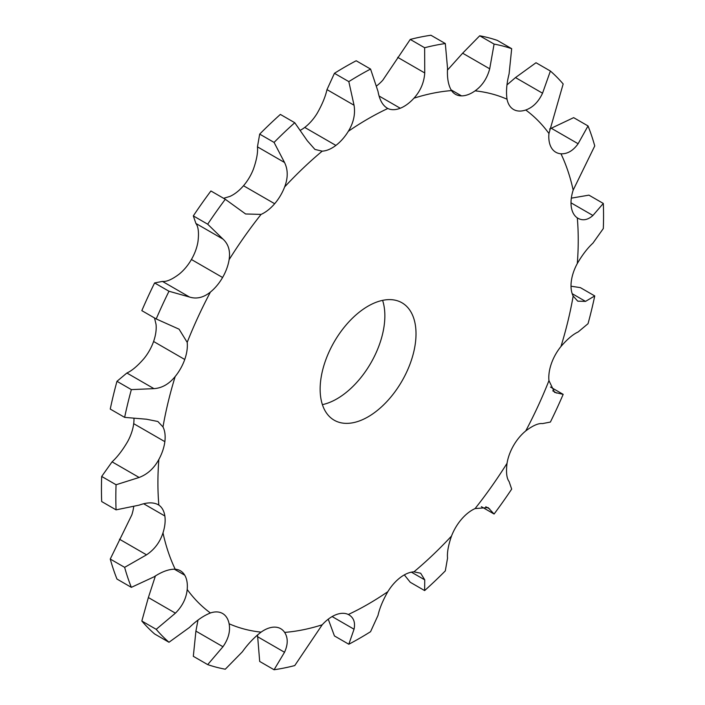 <?xml version="1.0" encoding="UTF-8"?>
<svg xmlns="http://www.w3.org/2000/svg" width="705" height="705" viewBox="0 0 705 705"><rect width="100%" height="100%" fill="white"/><g stroke="black" fill="none" stroke-linecap="round" stroke-linejoin="round"><path stroke-width="1.06" d="M451.033 89.835L461.493 95.871A33.893 19.573 -60 0 0 475.082 90.848A297.21 171.597 -60 0 1 507.036 99.211A33.893 19.573 -60 0 0 513.575 109.495A33.893 19.573 -60 0 0 525.745 110.006A297.21 171.597 -60 0 1 548.957 133.509A33.893 19.573 -60 0 0 551.407 147.786A33.893 19.573 -60 0 0 555.813 152.236A33.893 19.573 -60 0 0 560.968 153.787A297.21 171.597 -60 0 1 573.174 190.112A33.893 19.573 -60 0 0 571.306 206.997A33.893 19.573 -60 0 0 577.307 217.889A297.21 171.597 -60 0 1 577.307 263.503A33.893 19.573 -60 0 0 571.306 281.33A33.893 19.573 -60 0 0 573.174 296.056A297.21 171.597 -60 0 1 560.968 346.481A33.893 19.573 -60 0 0 551.407 363.516A33.893 19.573 -60 0 0 548.957 380.621A297.21 171.597 -60 0 1 525.745 430.931A33.893 19.573 -60 0 0 513.575 445.498A33.893 19.573 -60 0 0 507.036 463.317A297.21 171.597 -60 0 1 475.082 508.578A33.893 19.573 -60 0 0 461.493 519.259A33.893 19.573 -60 0 0 451.517 536.047A297.21 171.597 -60 0 1 413.95 571.834A33.893 19.573 -60 0 0 400.264 577.571A33.893 19.573 -60 0 0 387.829 591.689A297.21 171.597 -60 0 1 348.332 614.496A33.893 19.573 -60 0 0 335.888 614.742A33.893 19.573 -60 0 0 322.203 624.797A297.21 171.597 -60 0 1 284.635 632.394A33.893 19.573 -60 0 0 280.722 628.701A33.893 19.573 -60 0 0 274.668 627.115A33.893 19.573 -60 0 0 261.07 632.138C254.152 637.435 247.913 643.991 242.361 651.799L225.292 669.212A344.877 199.118 -60 0 1 207.693 664.612L193.32 656.311L195.911 631.107L197.99 620.109M461.493 95.871A33.893 19.573 -60 0 1 455.439 94.285A33.893 19.573 -60 0 1 451.517 90.593C448.31 85.331 446.988 77.92 447.543 68.35L445.313 43.551A344.877 199.118 -60 0 0 424.63 47.737L424.745 72.959C424.084 82.556 420.48 90.963 413.95 98.189A33.893 19.573 -60 0 1 400.264 108.244A33.893 19.573 -60 0 1 387.829 108.491L387.08 108.094M348.332 131.297A297.21 171.597 -60 0 1 368.08 118.819A297.21 171.597 -60 0 1 387.829 108.491C382.841 105.812 379.572 100.11 378.012 91.394L370.566 69.064A344.877 199.118 -60 0 0 359.691 75.056A344.877 199.118 -60 0 0 348.816 81.613L354.042 105.23C355.487 114.016 353.584 122.705 348.332 131.297A33.893 19.573 -60 0 1 335.888 145.415A33.893 19.573 -60 0 1 322.203 151.152L314.932 149.425L307.31 140.762L294.752 122.723L280.37 114.421A344.877 199.118 -60 0 0 259.687 134.117L257.457 146.851C258.012 152.315 256.69 159.682 253.483 168.953A33.893 19.573 -60 0 1 243.507 185.741A33.893 19.573 -60 0 1 229.918 196.422L223.608 198.308M294.752 122.723A344.877 199.118 -60 0 0 274.069 142.419L284.52 162.476C288.072 169.667 288.116 177.827 284.635 186.94A33.893 19.573 -60 0 1 274.668 203.727A33.893 19.573 -60 0 1 261.07 214.408L245.604 213.976L225.292 199.277L210.91 190.976A344.877 199.118 -60 0 0 193.32 215.897L195.911 223.459C198.378 226.719 199.057 232.791 197.964 241.683A33.893 19.573 -60 0 1 191.425 259.502A33.893 19.573 -60 0 1 179.255 274.069C172.108 279.471 166.512 281.912 162.458 281.41L154.606 282.943A344.877 199.118 -60 0 0 141.828 310.641L156.202 318.942A344.877 199.118 -60 0 1 168.988 291.244L154.606 282.943M225.292 199.277A344.877 199.118 -60 0 0 207.693 224.199L222.965 239.083C228.429 244.071 230.482 250.936 229.116 259.669A33.893 19.573 -60 0 1 222.586 277.497A33.893 19.573 -60 0 1 210.416 292.064C203.534 297.607 196.563 299.264 189.513 297.034L168.988 291.244M156.202 318.942L179.088 329.191L187.195 342.366A33.893 19.573 -60 0 1 184.745 359.48A33.893 19.573 -60 0 1 175.192 376.505C169.033 384.075 161.947 388.111 153.946 388.64L131.35 389.609L116.968 381.308L126.882 373.015C131.897 370.76 137.607 365.93 144.031 358.519A33.893 19.573 -60 0 0 153.593 341.484L184.745 359.48M131.35 389.609A344.877 199.118 -60 0 0 124.635 417.369L146.534 419.228L157.85 421.493L162.987 426.939A33.893 19.573 -60 0 1 164.855 441.656A33.893 19.573 -60 0 1 158.845 459.484C154.034 468.332 147.46 474.324 139.132 477.47L116.069 484.749L101.687 476.448L112.077 461.846C117.4 456.972 122.608 450.195 127.693 441.497A33.893 19.573 -60 0 0 133.694 423.67L164.855 441.656M158.131 504.648L158.845 505.097A33.893 19.573 -60 0 1 164.855 515.99A33.893 19.573 -60 0 1 162.987 532.874C159.991 542.145 154.51 549.468 146.534 554.835L124.635 567.349L110.253 559.047L131.826 514.888A33.893 19.573 -60 0 0 133.668 506.851M124.635 567.349A344.877 199.118 -60 0 0 131.35 587.353L153.946 576.875C161.947 571.614 169.033 569.058 175.192 569.208A33.893 19.573 -60 0 1 180.348 570.75A33.893 19.573 -60 0 1 184.745 575.201A33.893 19.573 -60 0 1 187.195 589.486C186.332 598.281 182.41 606.168 175.422 613.156L156.202 629.327L141.828 621.026L148.367 597.54L155.408 575.959M156.202 629.327A344.877 199.118 -60 0 0 168.988 642.264L189.513 627.415C196.563 620.497 203.534 615.685 210.416 612.98A33.893 19.573 -60 0 1 222.586 613.491A33.893 19.573 -60 0 1 229.116 623.775C230.482 631.239 228.429 638.897 222.965 646.732L207.693 664.612M320.14 389.169A67.786 39.136 -60 0 1 349.733 320.951A67.786 39.136 -60 0 1 401.973 302.789A67.786 39.136 -60 0 1 401.973 381.061A67.786 39.136 -60 0 1 334.188 420.198A67.786 39.136 -60 0 1 320.14 389.169M284.635 632.394C288.116 637.805 288.072 644.432 284.52 652.266L274.069 669.75L259.687 661.449L257.519 634.914M424.63 47.737L410.248 39.427L382.797 80.203A33.893 19.573 -60 0 1 376.752 85.807M133.985 418.796A33.893 19.573 -60 0 1 133.694 423.67M154.518 317.964L156.043 324.379A33.893 19.573 -60 0 1 153.593 341.484M348.816 81.613L334.434 73.311L326.988 89.614C325.428 96.664 322.159 104.56 317.171 113.311A33.893 19.573 -60 0 1 304.736 127.429A33.893 19.573 -60 0 1 300.665 130.108M322.396 404.635A67.786 39.136 120 0 0 370.812 363.075A67.786 39.136 120 0 0 382.603 300.365M475.082 90.848C482.264 85.71 487.137 78.361 489.702 68.817L494.09 44.089L479.708 35.788L462.639 53.201L447.481 70.086M507.036 99.211C505.943 91.897 506.622 83.463 509.089 73.893L511.68 48.689L497.307 40.388A344.877 199.118 -60 0 0 479.708 35.788M494.09 44.089A344.877 199.118 -60 0 1 511.68 48.689M525.745 110.006C532.892 107.46 538.488 101.855 542.542 93.21L550.393 71.038L536.011 62.736L515.487 77.585L507.01 84.891M548.957 133.509L563.172 83.974A344.877 199.118 -60 0 0 550.393 71.038M560.968 153.787C567.393 154.087 573.103 150.738 578.118 143.741L588.032 125.948L573.65 117.647L549.592 129.041M573.174 190.112L594.747 145.953A344.877 199.118 -60 0 0 588.032 125.948M577.307 263.503C582.392 254.805 587.6 248.028 592.923 243.155L603.313 228.552A344.877 199.118 -60 0 0 603.313 203.445L592.923 215.474C587.6 220.216 582.392 221.018 577.307 217.889L578.021 218.338M573.174 296.056L577.748 301.167L585.52 301.387L594.747 295.933A344.877 199.118 -60 0 1 588.032 323.692L578.118 331.985C573.103 334.24 567.393 339.07 560.968 346.481M548.957 380.621L554.579 392.368L563.172 394.359A344.877 199.118 -60 0 1 550.393 422.057L542.542 423.59C538.488 423.088 532.892 425.529 525.745 430.931M158.845 459.484A297.21 171.597 -60 0 0 158.845 505.097C154.034 502.119 147.46 502.136 139.132 505.141L116.069 509.856A344.877 199.118 -60 0 1 116.069 484.749M507.036 463.317C505.943 472.209 506.622 478.281 509.089 481.541L511.68 489.103A344.877 199.118 -60 0 1 494.09 514.024L481.392 506.692M475.082 508.578L488.063 507.574L494.09 514.024M451.517 536.047C448.31 545.317 446.988 552.685 447.543 558.149L445.313 570.883A344.877 199.118 -60 0 1 424.63 590.578L410.248 582.277L404.335 574.892M413.95 571.834L420.665 573.236L424.745 579.862L424.63 590.578M387.829 591.689C382.841 600.44 379.572 608.336 378.012 615.386L370.566 631.689A344.877 199.118 -60 0 1 348.816 644.238L334.434 635.936L328.248 619.193M348.816 644.238L354.042 629.221C355.487 622.242 353.584 617.333 348.332 614.496L349.072 614.892M322.203 624.797L294.752 665.573A344.877 199.118 -60 0 1 274.069 669.75M410.248 39.427A344.877 199.118 -60 0 1 430.931 35.25L445.313 43.551M334.434 73.311A344.877 199.118 -60 0 1 345.309 66.755A344.877 199.118 -60 0 1 356.184 60.762L370.566 69.064M603.313 203.445L588.931 195.144L571.332 198.149M124.635 417.369L110.253 409.067A344.877 199.118 -60 0 1 116.968 381.308M594.747 295.933L580.365 287.631L571.015 286.204M116.069 509.856L101.687 501.555A344.877 199.118 -60 0 1 101.687 476.448M131.35 587.353L116.968 579.052A344.877 199.118 -60 0 1 110.253 559.047M168.988 642.264L154.606 633.962A344.877 199.118 -60 0 1 141.828 621.026M274.069 142.419L259.687 134.117M207.693 224.199L193.32 215.897M563.172 394.359L550.482 387.036M413.95 98.189A297.21 171.597 -60 0 1 451.517 90.593M284.635 186.94A297.21 171.597 -60 0 1 322.203 151.152M229.116 259.669A297.21 171.597 -60 0 1 261.07 214.408M187.195 342.366A297.21 171.597 -60 0 1 210.416 292.064M162.987 426.939A297.21 171.597 -60 0 1 175.192 376.505M175.192 569.208A297.21 171.597 -60 0 1 162.987 532.874M210.416 612.98A297.21 171.597 -60 0 1 187.195 589.486M261.07 632.138A297.21 171.597 -60 0 1 229.116 623.775M284.52 652.266L257.457 636.65M379.114 96.039L400.264 108.244M424.745 72.959L397.69 57.343M489.702 68.817L462.639 53.201M304.736 127.429L335.888 145.415M354.042 105.23L326.988 89.614M542.542 93.21L515.487 77.585M243.507 185.741L274.668 203.727M284.52 162.476L257.457 146.851M578.118 143.741L551.054 128.125M191.425 259.502L222.586 277.497M222.965 239.083L195.911 223.459M592.923 215.474L571.006 202.828M189.513 297.034L162.458 281.41M585.52 301.387L572.187 293.685M153.946 388.64L126.882 373.015M556.633 393.064L552.72 390.808M139.132 477.47L112.077 461.846M143.705 503.784L164.855 515.99M146.534 554.835L119.48 539.21M489.702 509.001L485.789 506.745M174.294 569.164L184.745 575.201M175.422 613.156L148.367 597.54M424.745 579.862L411.412 572.16M222.965 646.732L195.911 631.107M354.042 629.221L332.134 616.575"/></g></svg>
